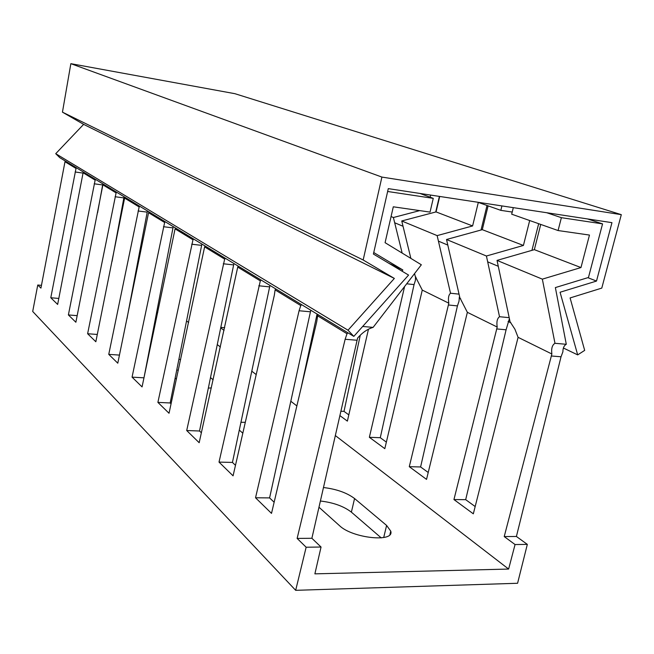 <?xml version="1.0" encoding="UTF-8"?>
<svg xmlns="http://www.w3.org/2000/svg" width="654" height="654" viewBox="0 0 654 654"><rect width="100%" height="100%" fill="white"/><g stroke="black" fill="none" stroke-linecap="round" stroke-linejoin="round"><path stroke-width="0.98" d="M517.584 583.27L527.328 544.39L515.058 544.545L508.624 569.062L314.885 573.852L321.049 547.03L306.146 547.226L295.673 590.325L517.584 583.27M509.401 318.653L506.09 329.796L465.681 499.664L453.941 499.558L473.324 513.823L518.091 337.333L514.902 329.183L510.063 321.768L497.032 260.398L542.346 279.144L554.976 343.301L566.29 344.29C564.05 345.484 562.914 347.985 562.898 351.795L561.034 356.773L516.407 536.468L527.328 544.39M465.681 499.664L475.172 506.548M459.549 296.344L458.953 301.42L457.432 305.9L420.604 466.956L428.223 472.482M415.511 276.658L415.429 280.337L414.056 284.596L380.285 437.706L386.359 442.112M360.256 335.257L344.012 411.382L348.811 414.865M156.608 312.056L157.818 312.162M41.464 285.357L37.76 285.013L32.7 311.459L295.673 590.325M320.378 501.013C333.36 502.525 343.693 506.237 351.386 512.147L381.241 537.899M176.76 369.935L178.321 370.254M76.575 167.882L76.019 168.454L64.991 161.726L40.932 288.112L37.76 285.013M76.019 168.454L50.783 297.742L57.642 304.437L83.099 172.779L95.141 180.12L68.384 314.934L75.872 322.242L102.891 184.845L116.093 192.897L87.62 333.728L95.836 341.748L124.612 198.097L139.155 206.966L108.752 354.37L117.794 363.199L148.556 212.697L164.644 222.515L132.059 377.137L142.065 386.915L175.076 228.875L192.979 239.797L157.892 402.382L169.034 413.263L204.62 246.893L224.665 259.123L186.701 430.528L199.176 442.709L237.737 267.094L260.325 280.877L219.016 462.1L233.077 475.834L274.296 295.387L275.113 289.894L300.766 305.541L299.082 310.748L255.534 497.776L271.508 513.382L316.74 321.694L317.623 315.825L347.012 333.744L345.132 339.287L297.129 538.414L306.146 547.226M362.659 326.477L373.107 327.384C367.548 329.003 362.381 332.551 357.607 338.044L311.884 538.283L321.049 547.03M310.789 310.233L269.595 497.907L274.14 502.239M269.963 285.422L232.44 462.427L235.481 465.329M233.928 263.521L199.527 431.002L201.375 432.768M201.898 244.048L170.171 402.97L171.07 403.829M173.228 226.627L143.954 377.947M147.428 210.948L126.941 318.817M124.08 196.756L112.063 261.404M102.85 183.856L97.577 212.779M508.624 569.062L335.306 435.531M296.867 405.921L290.793 401.237M256.204 374.587L251.765 371.17M220.398 347.004L217.259 344.584M188.63 322.528L186.537 320.918M318.964 507.218L339.426 525.587C352.343 538.316 394.795 542.746 390.74 531.122L386.604 525.432L354.566 498.536C346.824 492.748 336.458 489.078 323.452 487.524M245.299 422.321L240.934 422.296M242.814 433.201L239.29 430.07M208.332 388.1L211.324 387.912M210.49 377.587L213.122 379.802M180.618 359.61L178.894 359.25M176.384 379.222L175.133 378.102M224.085 330.36L220.692 327.867M301.281 387.184L317.084 314.059M368.472 329.183L347.38 421.119L339.851 415.576M410.867 258.387L401.744 220.97L437.142 235.612L450.524 293.229C448.538 294.946 447.982 298.265 448.832 303.194L422.271 290.098L384.814 448.669L369.363 437.297L404.597 286.517M448.832 303.194L409.281 466.686L426.531 479.382L467.365 312.326L497.204 327.041L453.941 499.558M518.091 337.333L551.862 353.986L504.226 536.574L515.058 544.545M224.674 327.711L220.79 327.392M344.012 411.382L340.84 411.227M430.602 195.072L430.103 197.197M439.398 196.404L435.719 212.002M391.067 216.548L393.389 217.512L402.161 253.082M393.389 217.512L419.737 210.613M380.285 437.706L369.363 437.297M422.271 290.098L415.241 276.315L414.571 273.568M478.311 202.413L472.605 225.949L437.142 235.612M487.017 205.487L481.033 230.012M450.524 293.229L459.043 294.137M401.744 220.97L436.054 211.912L439.709 196.453M436.054 211.912L472.605 225.949M420.604 466.956L409.281 466.686M467.365 312.326L459.86 297.709L446.527 239.495L482.292 229.668L488.097 205.863M529.683 220.529L523.421 245.454L486.421 256.008L499.525 316.716L509.188 317.664M501.92 205.92L500.825 210.351L512.213 212.059M538.675 223.701L531.939 250.351M482.292 229.668L523.421 245.454M477.878 202.258L500.825 210.351M446.527 239.495L486.421 256.008M499.525 316.716C497.187 318.433 496.411 321.866 497.204 327.041M566.29 344.29L555.369 287.58L588.461 277.492L602.563 223.881L561.377 217.676L558.075 230.543L589.475 235.064L580.973 267.56L542.346 279.144M497.032 260.398L534.351 249.656L540.735 224.428M534.351 249.656L580.973 267.56M513.308 207.653L511.69 214.185L558.075 230.543M546.719 212.73L561.377 217.676M587.562 218.943L602.563 223.881M554.976 343.301C552.205 344.985 551.167 348.549 551.862 353.986M516.407 536.468L504.226 536.574M311.884 538.283L297.129 538.414M347.993 332.845L347.012 333.744M387.642 191.483L433.259 198.358L430.038 212.1L393.299 206.803L385.083 242.683L421.348 264.772L373.107 327.384M373.753 252.542L402.848 269.979L401.957 271.124M419.893 193.437L433.259 198.358M388.836 263.268L402.848 269.979M317.623 315.825L318.204 314.738M269.595 497.907L255.534 497.776M301.674 304.69L300.766 305.541M275.113 289.894L275.669 288.888M232.44 462.427L219.016 462.1M261.167 280.076L260.325 280.877M237.737 267.094L238.269 266.153M199.527 431.002L186.701 430.528M225.45 258.363L224.665 259.123M204.62 246.893L205.135 246.018M170.171 402.97L157.892 402.382M193.715 239.078L192.979 239.797M175.076 228.875L175.566 228.05M143.831 377.824L132.059 377.137M165.339 221.829L164.644 222.515M148.556 212.697L149.022 211.921M119.469 355.089L108.752 354.37M139.809 206.312L139.155 206.966M124.612 198.097L125.069 197.353M97.307 334.456L87.62 333.728M116.714 192.284L116.093 192.897M102.891 184.845L103.332 184.142M77.18 315.653L68.384 314.934M95.729 179.523L95.141 180.12M83.099 172.779L83.524 172.108M58.811 298.445L50.783 297.742M64.991 161.726L65.4 161.088M577.686 354.885L560.061 292.248L596.505 281.065L611.956 222.654L388.288 188.63L373.409 254.046L408.578 275.081L353.814 336.385L59.767 157.663L55.721 153.682L83.63 124.366L62.449 112.153L70.853 63.675L234.884 93.685L621.3 214.659L601.786 288.103L570.1 297.938L584.676 350.381L577.686 354.885L563.405 348.026M55.721 153.682L348.01 330.213L353.814 336.385M83.63 124.366L394.354 278.432L348.01 330.213M70.853 63.675L381.903 177.079L363.166 259.99L394.354 278.432M363.166 259.99L62.449 112.153M381.903 177.079L621.3 214.659M510.913 322.823L508.076 321.457M460.637 298.682L459.108 297.946M415.952 277.231L415.462 276.994M394.681 222.761L403.036 226.268M438.425 241.138L447.802 245.078M487.68 261.837L498.283 266.292M596.505 281.065L587.864 277.68M414.056 284.596L406.69 283.795M457.432 305.9L448.325 304.977M506.09 329.796L496.648 328.921M561.034 356.773L551.248 355.98M383.702 537.539L386.604 525.432M354.566 498.536L351.386 512.147M357.027 340.243L345.132 339.287M310.413 311.794L299.082 310.748M269.62 286.885L258.804 285.79M233.617 264.903L223.276 263.775M201.604 245.364L191.712 244.22M172.958 227.878L163.475 226.717M147.183 212.133L138.068 210.98M123.851 197.892L115.088 196.74M102.637 184.943L94.201 183.799M83.074 173.089L75.136 171.977M389.915 534.571L390.74 531.122"/></g></svg>
